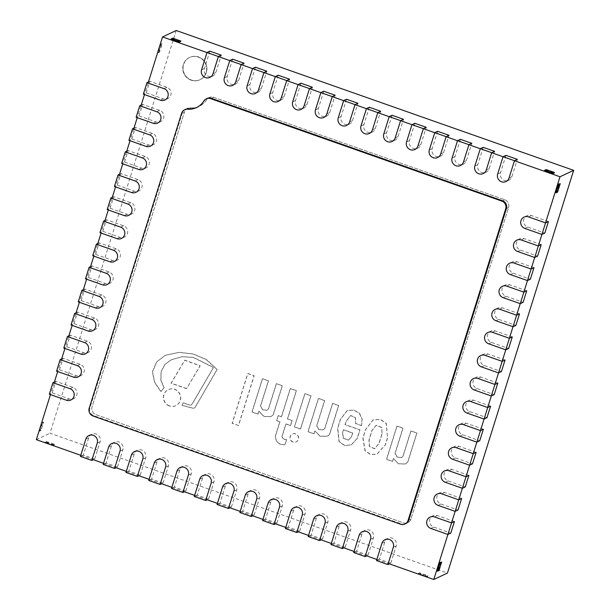 <?xml version="1.0" encoding="UTF-8"?>
<svg xmlns="http://www.w3.org/2000/svg" width="610" height="610" viewBox="0 0 610 610"><rect width="100%" height="100%" fill="white"/><g stroke="black" fill="none" stroke-linecap="round" stroke-linejoin="round"><path stroke-width="0.46" stroke-dasharray="3.05 2.29" d="M191.235 80.101A12.291 11.872 64.8 0 1 182.931 69.128A12.291 11.872 64.8 0 1 189.618 57.447A12.291 11.872 64.8 0 1 205.593 63.509A12.291 11.872 64.8 0 1 200.088 79.681A12.291 11.872 64.8 0 1 191.235 80.101M191.09 80.169A12.291 11.872 64.8 0 1 182.786 69.197A12.291 11.872 64.8 0 1 189.474 57.515A12.291 11.872 64.8 0 1 205.448 63.577A12.291 11.872 64.8 0 1 199.943 79.75A12.291 11.872 64.8 0 1 191.09 80.169A12.291 11.872 -115.2 0 0 199.943 79.75A12.291 11.872 -115.2 0 0 205.448 63.577A12.291 11.872 -115.2 0 0 189.474 57.515A12.291 11.872 -115.2 0 0 182.786 69.197A12.291 11.872 -115.2 0 0 191.09 80.169M505.957 155.344L500.536 172.653A6.146 5.932 -115.2 0 0 508.847 180.217A6.146 5.932 -115.2 0 0 511.927 176.664L517.349 159.347M483.181 147.33L477.76 164.639A6.146 5.932 -115.2 0 0 486.071 172.203A6.146 5.932 -115.2 0 0 489.144 168.65L494.573 151.341M460.405 139.316L454.984 156.625A6.146 5.932 -115.2 0 0 463.295 164.189A6.146 5.932 -115.2 0 0 466.368 160.636L471.797 143.327M437.629 131.302L432.208 148.611A6.146 5.932 -115.2 0 0 440.519 156.175A6.146 5.932 -115.2 0 0 443.592 152.622L449.021 135.313M414.853 123.289L409.432 140.597A6.146 5.932 -115.2 0 0 417.743 148.161A6.146 5.932 -115.2 0 0 420.816 144.608L426.245 127.299M392.077 115.275L386.656 132.583A6.146 5.932 -115.2 0 0 394.967 140.148A6.146 5.932 -115.2 0 0 398.04 136.594L403.469 119.285M369.302 107.261L363.88 124.57A6.146 5.932 -115.2 0 0 372.191 132.134A6.146 5.932 -115.2 0 0 375.264 128.58L380.693 111.272M346.526 99.247L341.104 116.556A6.146 5.932 -115.2 0 0 349.416 124.12A6.146 5.932 -115.2 0 0 352.488 120.566L357.917 103.258M323.75 91.233L318.329 108.542A6.146 5.932 -115.2 0 0 326.64 116.106A6.146 5.932 -115.2 0 0 329.713 112.553L335.134 95.244M300.974 83.219L295.545 100.536A6.146 5.932 -115.2 0 0 303.864 108.092A6.146 5.932 -115.2 0 0 306.937 104.539L312.358 87.23M278.198 75.213L272.769 92.522A6.146 5.932 -115.2 0 0 281.08 100.078A6.146 5.932 -115.2 0 0 284.161 96.525L289.582 79.216M255.422 67.199L249.993 84.508A6.146 5.932 -115.2 0 0 258.304 92.072A6.146 5.932 -115.2 0 0 261.385 88.511L266.806 71.202M232.646 59.185L227.217 76.494A6.146 5.932 -115.2 0 0 235.529 84.058A6.146 5.932 -115.2 0 0 238.609 80.497L244.03 63.188M209.87 51.171L204.441 68.48A6.146 5.932 -115.2 0 0 212.753 76.044A6.146 5.932 -115.2 0 0 215.833 72.483L221.255 55.174M548.436 221.537L531.356 215.528A6.146 5.932 -115.2 0 0 523.586 221.575A6.146 5.932 -115.2 0 0 527.734 227.065L544.821 233.073M541.2 244.618L524.12 238.601A6.146 5.932 -115.2 0 0 516.357 244.656A6.146 5.932 -115.2 0 0 520.505 250.146L537.585 256.154M533.971 267.691L516.891 261.682A6.146 5.932 -115.2 0 0 509.121 267.737A6.146 5.932 -115.2 0 0 513.269 273.227L530.357 279.235M526.735 290.772L509.655 284.763A6.146 5.932 -115.2 0 0 501.893 290.817A6.146 5.932 -115.2 0 0 506.041 296.3L523.121 302.316M519.506 313.853L502.426 307.844A6.146 5.932 -115.2 0 0 494.657 313.891A6.146 5.932 -115.2 0 0 498.805 319.381L515.892 325.389M512.27 336.933L495.19 330.917A6.146 5.932 -115.2 0 0 487.421 336.972A6.146 5.932 -115.2 0 0 491.576 342.462L508.656 348.47M505.042 360.007L487.954 353.998A6.146 5.932 -115.2 0 0 480.192 360.052A6.146 5.932 -115.2 0 0 484.34 365.542L501.428 371.551M497.806 383.088L480.726 377.079A6.146 5.932 -115.2 0 0 472.956 383.133A6.146 5.932 -115.2 0 0 477.111 388.616L494.191 394.632M490.577 406.168L473.49 400.16A6.146 5.932 -115.2 0 0 465.727 406.214A6.146 5.932 -115.2 0 0 469.875 411.697L486.955 417.705M483.341 429.249L466.261 423.241A6.146 5.932 -115.2 0 0 458.491 429.287A6.146 5.932 -115.2 0 0 462.647 434.778L479.727 440.786M476.113 452.323L459.025 446.314A6.146 5.932 -115.2 0 0 451.263 452.368A6.146 5.932 -115.2 0 0 455.411 457.858L472.491 463.867M468.876 475.404L451.796 469.395A6.146 5.932 -115.2 0 0 444.027 475.449A6.146 5.932 -115.2 0 0 448.182 480.932L465.262 486.948M461.648 498.484L444.56 492.476A6.146 5.932 -115.2 0 0 436.798 498.53A6.146 5.932 -115.2 0 0 440.946 504.012L458.026 510.021M454.412 521.565L437.332 515.557A6.146 5.932 -115.2 0 0 429.562 521.603A6.146 5.932 -115.2 0 0 433.718 527.093L450.798 533.102M390.781 563.236L379.389 559.225L384.818 541.916A6.146 5.932 64.8 0 1 394.411 539.408A6.146 5.932 64.8 0 1 396.203 545.927L390.781 563.236L389.401 563.884M379.389 559.225L376.515 560.582M368.005 555.222L356.614 551.211L362.035 533.903A6.146 5.932 64.8 0 1 371.635 531.394A6.146 5.932 64.8 0 1 373.427 537.913L368.005 555.222L366.625 555.87M356.614 551.211L353.739 552.568M345.229 547.208L333.838 543.197L339.259 525.889A6.146 5.932 64.8 0 1 348.859 523.38A6.146 5.932 64.8 0 1 350.651 529.899L345.229 547.208L343.849 547.856M333.838 543.197L330.963 544.555M322.446 539.194L311.062 535.183L316.483 517.875A6.146 5.932 64.8 0 1 326.083 515.366A6.146 5.932 64.8 0 1 327.875 521.885L322.446 539.194L321.073 539.842M311.062 535.183L308.187 536.541M299.67 531.18L288.286 527.177L293.707 509.861A6.146 5.932 64.8 0 1 303.307 507.352A6.146 5.932 64.8 0 1 305.099 513.872L299.67 531.18L298.29 531.828M288.286 527.177L285.404 528.527M276.894 523.166L265.51 519.163L270.931 501.855A6.146 5.932 64.8 0 1 280.531 499.338A6.146 5.932 64.8 0 1 282.323 505.858L276.894 523.166L275.514 523.815M265.51 519.163L262.628 520.513M254.118 515.153L242.734 511.149L248.156 493.841A6.146 5.932 64.8 0 1 257.755 491.325A6.146 5.932 64.8 0 1 259.547 497.844L254.118 515.153L252.738 515.801M242.734 511.149L239.852 512.499M94.687 459.055L83.295 455.052L88.724 437.744A6.146 5.932 64.8 0 1 98.324 435.235A6.146 5.932 64.8 0 1 100.109 441.747L94.687 459.055L93.307 459.711M83.295 455.052L80.421 456.41M117.463 467.069L106.071 463.066L111.5 445.757A6.146 5.932 64.8 0 1 121.1 443.249A6.146 5.932 64.8 0 1 122.884 449.761L117.463 467.069L116.083 467.725M106.071 463.066L103.197 464.423M140.239 475.083L128.855 471.08L134.276 453.771A6.146 5.932 64.8 0 1 143.876 451.263A6.146 5.932 64.8 0 1 145.66 457.774L140.239 475.083L138.859 475.739M128.855 471.08L125.973 472.437M163.015 483.097L151.631 479.094L157.052 461.785A6.146 5.932 64.8 0 1 166.652 459.277A6.146 5.932 64.8 0 1 168.436 465.788L163.015 483.097L161.635 483.753M151.631 479.094L148.749 480.451M185.791 491.111L174.407 487.108L179.828 469.799A6.146 5.932 64.8 0 1 189.428 467.283A6.146 5.932 64.8 0 1 191.22 473.802L185.791 491.111L184.411 491.759M174.407 487.108L171.524 488.457M208.567 499.125L197.183 495.122L202.604 477.813A6.146 5.932 64.8 0 1 212.204 475.297A6.146 5.932 64.8 0 1 213.996 481.816L208.567 499.125L207.186 499.773M197.183 495.122L194.3 496.471M231.342 507.139L219.958 503.136L225.38 485.827A6.146 5.932 64.8 0 1 234.98 483.311A6.146 5.932 64.8 0 1 236.771 489.83L231.342 507.139L229.962 507.787M219.958 503.136L217.076 504.485M52.208 392.87L55.83 381.326L72.91 387.335A6.146 5.932 64.8 0 1 73.719 398.666A6.146 5.932 64.8 0 1 69.296 398.879L52.208 392.87L49.334 394.22M55.83 381.326L54.412 381.997M59.444 369.79L63.059 358.245L80.139 364.262A6.146 5.932 64.8 0 1 80.955 375.592A6.146 5.932 64.8 0 1 76.524 375.798L59.444 369.79L56.562 371.147M63.059 358.245L61.64 358.916M66.673 346.709L70.295 335.172L87.375 341.181A6.146 5.932 64.8 0 1 88.183 352.511A6.146 5.932 64.8 0 1 83.761 352.717L66.673 346.709L63.798 348.066M70.295 335.172L68.877 335.835M73.909 323.628L77.523 312.091L94.603 318.1A6.146 5.932 64.8 0 1 95.419 329.43A6.146 5.932 64.8 0 1 90.989 329.644L73.909 323.628L71.027 324.985M77.523 312.091L76.105 312.755M81.138 300.555L84.759 289.01L101.84 295.019A6.146 5.932 64.8 0 1 102.648 306.35A6.146 5.932 64.8 0 1 98.225 306.563L81.138 300.555L78.263 301.904M84.759 289.01L83.341 289.681M88.374 277.474L91.988 265.929L109.076 271.946A6.146 5.932 64.8 0 1 109.884 283.269A6.146 5.932 64.8 0 1 105.454 283.482L88.374 277.474L85.499 278.823M91.988 265.929L90.57 266.6M95.61 254.393L99.224 242.856L116.304 248.865A6.146 5.932 64.8 0 1 117.112 260.195A6.146 5.932 64.8 0 1 112.69 260.401L95.61 254.393L92.728 255.75M99.224 242.856L97.806 243.52M102.838 231.312L106.453 219.775L123.54 225.784A6.146 5.932 64.8 0 1 124.349 237.115A6.146 5.932 64.8 0 1 119.918 237.32L102.838 231.312L99.964 232.669M106.453 219.775L105.034 220.439M110.075 208.239L113.689 196.694L130.769 202.703A6.146 5.932 64.8 0 1 131.577 214.034A6.146 5.932 64.8 0 1 127.154 214.247L110.075 208.239L107.192 209.588M113.689 196.694L112.27 197.365M117.303 185.158L120.917 173.614L138.005 179.63A6.146 5.932 64.8 0 1 138.813 190.953A6.146 5.932 64.8 0 1 134.383 191.166L117.303 185.158L114.428 186.507M120.917 173.614L119.507 174.285M124.539 162.077L128.153 150.54L145.233 156.549A6.146 5.932 64.8 0 1 146.042 167.88A6.146 5.932 64.8 0 1 141.619 168.085L124.539 162.077L121.657 163.434M128.153 150.54L126.735 151.204M131.768 138.996L135.382 127.459L152.47 133.468A6.146 5.932 64.8 0 1 153.278 144.799A6.146 5.932 64.8 0 1 148.848 145.005L131.768 138.996L128.893 140.353M135.382 127.459L133.971 128.123M139.004 115.915L142.618 104.379L159.698 110.387A6.146 5.932 64.8 0 1 160.506 121.718A6.146 5.932 64.8 0 1 156.084 121.931L139.004 115.915L136.121 117.273M142.618 104.379L141.2 105.05M146.232 92.842L149.846 81.298L166.934 87.314A6.146 5.932 64.8 0 1 167.742 98.637A6.146 5.932 64.8 0 1 163.32 98.85L146.232 92.842L143.358 94.192M149.846 81.298L148.436 81.969M546.072 169.527L545.897 170.099L554.208 173.026M544.478 170.769L545.897 170.099M172.668 38.148L172.485 38.727L180.796 41.648M171.067 39.391L172.485 38.727M555.603 192.6L557.021 191.936L559.66 183.518M557.021 191.936L557.586 192.135M441.083 561.886L438.445 570.304L439.017 570.503M438.445 570.304L437.027 570.975M418.086 574.079L419.505 573.408L427.816 576.328L427.999 575.756L426.581 576.419L418.269 573.499L419.688 572.828L427.999 575.756M419.505 573.408L419.688 572.828M418.117 573.987L418.269 573.499M426.428 576.908L426.581 576.419M427.816 576.328L426.52 576.946M53.017 445.536L53.169 445.048L44.865 442.12L46.284 441.457L54.587 444.377L53.169 445.048M44.713 442.608L44.865 442.12M53.108 445.567L54.587 444.377M54.412 444.957L46.101 442.029L46.284 441.457M46.101 442.029L44.682 442.7M162.214 43.684L160.796 44.347L158.15 52.765L159.568 52.102L162.214 43.684L160.293 44.111M159.568 52.102L159.004 51.903L161.642 43.478M158.15 52.765L157.639 52.59M157.586 52.567L159.004 51.903M160.796 44.347L160.277 44.164M42.22 422.715L43.638 422.051L41 430.469L39.581 431.14L42.22 422.715L41.709 422.539M39.581 431.14L39.063 430.957M43.638 422.051L41.724 422.486M41 430.469L40.428 430.271L43.066 421.853M39.009 430.934L40.428 430.271M181.635 113.254L184.517 111.897A6.146 5.932 64.8 0 1 190.533 107.817A18.437 17.804 -115.2 0 0 199.371 106.231A18.437 17.804 -115.2 0 0 206.698 99.697A6.146 5.932 64.8 0 1 213.569 97.31L504.691 199.737A6.146 5.932 64.8 0 1 508.58 207.514L410.934 519.079A6.146 5.932 64.8 0 1 403.439 522.846L95.953 414.663A6.146 5.932 64.8 0 1 92.072 406.893L184.517 111.897A6.146 5.932 64.8 0 1 190.533 107.817A18.437 17.804 -115.2 0 0 199.371 106.231A18.437 17.804 -115.2 0 0 206.698 99.697A6.146 5.932 64.8 0 1 213.569 97.31L504.691 199.737A6.146 5.932 64.8 0 1 508.58 207.514L410.934 519.079A6.146 5.932 64.8 0 1 403.439 522.846L95.953 414.663A6.146 5.932 64.8 0 1 92.072 406.893L184.517 111.897L182.352 112.919A6.146 5.932 64.8 0 1 185.432 109.358L187.59 108.344L185.432 109.358M196.847 107.413A18.437 17.804 -115.2 0 0 197.213 107.253A18.437 17.804 -115.2 0 0 204.541 100.719A6.146 5.932 64.8 0 1 206.988 98.538L209.146 97.524L206.988 98.538M405.703 523.654L407.861 522.633L405.703 523.654A6.146 5.932 64.8 0 1 401.273 523.86L93.795 415.677A6.146 5.932 64.8 0 1 89.914 407.907L182.352 112.919M191.38 80.032A12.291 11.872 -115.2 0 0 200.233 79.613A12.291 11.872 -115.2 0 0 205.738 63.44A12.291 11.872 -115.2 0 0 189.763 57.378A12.291 11.872 -115.2 0 0 183.076 69.06A12.291 11.872 -115.2 0 0 191.38 80.032M176.214 30.5L50.005 433.23L447.458 573.064M514.459 160.75L503.067 156.739M491.683 152.736L480.291 148.726M468.907 144.722L457.515 140.719M446.131 136.709L434.739 132.705M423.348 128.695L411.963 124.692M400.572 120.681L389.188 116.678M377.796 112.667L366.412 108.664M355.02 104.653L343.636 100.65M332.244 96.639L320.86 92.636M309.468 88.625L298.084 84.622M286.692 80.611L275.308 76.608M263.916 72.598L252.532 68.594M241.141 64.591L229.749 60.581M218.365 56.578L206.973 52.567M36.341 439.665L50.005 433.23M148.093 83.051L144.478 94.588M140.864 106.132L137.242 117.669M133.628 129.206L130.014 140.75M126.4 152.286L122.778 163.823M119.163 175.367L115.549 186.904M111.935 198.448L108.313 209.985M104.699 221.521L101.085 233.066M97.463 244.602L93.848 256.139M90.234 267.683L86.62 279.22M82.998 290.764L79.384 302.301M75.77 313.837L72.155 325.382M68.533 336.918L64.919 348.462M61.305 359.999L57.691 371.536M54.069 383.08L50.455 394.617M80.772 455.296L92.156 459.307M103.547 463.31L114.932 467.321M126.323 471.324L137.707 475.327M149.099 479.338L160.483 483.341M171.875 487.352L183.259 491.355M194.651 495.366L206.035 499.369M217.427 503.38L228.811 507.383M240.203 511.393L251.587 515.397M262.979 519.407L274.37 523.41M285.754 527.421L297.146 531.424M308.53 535.435L319.922 539.438M331.306 543.449L342.698 547.452M354.082 551.455L365.474 555.466M376.858 559.469L388.25 563.48M447.9 534.451L451.514 522.915M455.136 511.371L458.75 499.834M462.365 488.297L465.979 476.753M469.601 465.216L473.215 453.672M476.829 442.136L480.451 430.599M484.065 419.055L487.68 407.518M491.294 395.974L494.916 384.437M498.53 372.901L502.144 361.356M505.759 349.82L509.38 338.283M512.995 326.739L516.609 315.202M520.223 303.658L523.845 292.121M527.459 280.585L531.074 269.04M534.695 257.504L538.31 245.967M541.924 234.423L545.538 222.886M294.416 426.969L304.847 393.702L310.864 395.814L300.433 429.089L294.416 426.969L304.992 393.633L311.008 395.745L300.577 429.021L294.561 426.908M186.485 388.646L171.044 383.217L184.731 360.22L200.049 365.84L186.629 388.578L171.189 383.149L184.876 360.152L200.194 365.771L186.629 388.578M238.434 425.536L232.12 423.309L247.706 373.594L254.019 375.813L238.434 425.536L232.265 423.241L247.851 373.526L254.164 375.745L238.579 425.467M276.315 383.659L282.255 385.749L273.15 414.785L270.954 416.683L263.886 416.485L258.815 411.323L257.931 414.137L251.953 412.032L262.384 378.757L268.362 380.861L260.462 406.046L262.62 409.828L266.913 410.294L268.385 408.959L276.315 383.659L282.399 385.68L273.295 414.716L271.099 416.615L264.031 416.416L258.953 411.254L258.076 414.068L252.098 411.963L262.529 378.688L268.499 380.792L260.607 405.978L262.765 409.767L267.058 410.233L268.53 408.891L276.46 383.591M181.971 405.421L183.191 402.867L189.344 405.032A2.554 2.47 -115.2 0 0 191.715 404.605L213.447 367.525L193.195 357.422L182.032 356.736L171.296 359.77L164.784 364.475L161.025 371.818L160.796 380.137L164.006 387.792L160.857 391.628L154.604 382.462L152.393 371.81L156.648 361.905L165.302 355.31L179.065 352.397L193.187 354.059L206.249 359.61L217.046 369.523L195.52 406.588A2.669 2.585 64.8 0 1 192.524 408.143L181.971 405.421L183.335 402.798L189.489 404.964A2.554 2.47 -115.2 0 0 191.853 404.537L213.591 367.456L193.339 357.353L182.176 356.667L171.44 359.702L164.929 364.406L161.17 371.749L160.941 380.068L164.151 387.731L161.002 391.559L154.749 382.394L152.538 371.742L156.793 361.837L165.447 355.241L179.203 352.328L193.332 353.991L206.393 359.542L217.19 369.454L195.665 406.519A2.669 2.585 64.8 0 1 192.668 408.075L182.115 405.353M169.534 405.886A8.83 8.525 64.8 0 1 168.375 389.615A8.83 8.525 64.8 0 1 179.851 393.968A8.83 8.525 64.8 0 1 169.534 405.886M169.397 405.955A8.83 8.525 64.8 0 1 168.23 389.676A8.83 8.525 64.8 0 1 179.706 394.037A8.83 8.525 64.8 0 1 169.397 405.955M287.447 418.978L292.022 420.587L290.459 425.582L285.884 423.973L281.995 436.371C282.369 438.666 283.879 439.734 286.525 439.566L284.931 444.644C279.159 445.132 275.933 442.38 275.255 436.394L279.815 421.838L276.559 420.687L278.129 415.7L281.385 416.843L290.246 388.562L296.308 390.697L287.447 418.978L292.167 420.519L290.604 425.513L286.029 423.904L282.14 436.303C282.514 438.598 284.016 439.665 286.669 439.505L285.076 444.576C279.304 445.064 276.078 442.311 275.4 436.325L279.959 421.769L276.704 420.625L278.267 415.631L281.523 416.775L290.39 388.494L296.452 390.629L287.592 418.91M293.09 442.021A4.361 4.217 64.8 0 1 292.518 433.977A4.361 4.217 64.8 0 1 298.183 436.127A4.361 4.217 64.8 0 1 293.09 442.021M292.945 442.09A4.361 4.217 64.8 0 1 292.373 434.046A4.361 4.217 64.8 0 1 298.038 436.196A4.361 4.217 64.8 0 1 292.945 442.09M343.377 429.814L352.649 433.077L351.551 436.585L348.417 440.168L343.201 438.293L342.576 432.368L343.377 429.814L342.721 432.299L343.346 438.224L348.562 440.1L351.688 436.516L352.793 433.008L343.521 429.745M361.478 425.62L355.63 423.561L355.432 417.743L350.521 415.562L345.931 421.678L344.993 424.659L359.862 429.89L357.224 438.308L351.314 444.865L344.696 445.582L339.023 441.617L337.604 428.228L340.372 419.398L347.067 410.66L353.449 410.057L359.244 413.153L362.004 419.032L361.623 425.551L355.775 423.492L355.577 417.675L350.659 415.494L346.076 421.609L345.138 424.591L360.007 429.821L357.368 438.239L351.459 444.797L344.841 445.521L339.168 441.548L337.749 428.159L340.517 419.337L347.212 410.591L353.587 409.989L359.381 413.084L362.149 418.963L361.623 425.551M381.898 434.015L378.97 443.356L374.624 448.8L369.256 446.329L369.004 439.856L371.932 430.507L376.111 425.345L381.654 427.534L382.043 433.946L381.799 427.465L376.256 425.277L372.077 430.439L369.149 439.787L369.401 446.261L374.769 448.731L379.115 443.287L382.043 433.946M387.411 437.995L385.223 444.987L376.789 454.267L370.522 454.488L365.016 450.828L362.881 438.079L365.565 429.509L372.985 419.97L380.221 419.421L386.191 423.485L387.556 437.927L385.367 444.919L376.934 454.198L370.666 454.42L365.161 450.759L363.026 438.011L365.71 429.44L373.129 419.901L380.365 419.352L386.328 423.424L387.556 437.927M314.806 431.018L313.921 433.832L307.951 431.735L318.374 398.46L324.55 400.633L316.659 425.818L318.717 429.585L323.056 429.943L324.627 428.746L332.549 403.446L338.58 405.566L329.476 434.602L327.235 436.241L320.029 436.257L314.951 430.957L314.066 433.763L308.088 431.666L318.519 398.391L324.695 400.564L316.803 425.75L318.862 429.516L323.201 429.875L324.764 428.678L332.694 403.378L338.718 405.497L329.621 434.533L327.379 436.173L320.174 436.188L314.951 430.957M393.351 458.659L392.466 461.473L386.496 459.368L396.919 426.093L402.897 428.197L395.005 453.382L397.163 457.164L401.449 457.63L402.928 456.295L410.85 430.995L416.79 433.085L407.693 462.113L405.49 464.012L398.421 463.821L393.496 458.59L392.611 461.404L386.641 459.299L397.064 426.024L403.042 428.128L395.15 453.314L397.308 457.103L401.593 457.561L403.073 456.227L410.995 430.927L416.935 433.016L407.838 462.052L405.635 463.951L398.566 463.752L393.496 458.59M511.927 176.664L509.045 178.013M500.536 172.653L497.661 174.01M489.144 168.65L486.269 169.999M477.76 164.639L474.877 165.996M466.368 160.636L463.493 161.986M454.984 156.625L452.101 157.982M443.592 152.622L440.717 153.972M432.208 148.611L429.326 149.969M420.816 144.608L417.941 145.958M409.432 140.597L406.55 141.955M398.04 136.594L395.166 137.944M386.656 132.583L383.774 133.941M375.264 128.58L372.39 129.938M363.88 124.57L360.998 125.927M352.488 120.566L349.614 121.924M341.104 116.556L338.222 117.913M329.713 112.553L326.838 113.91M318.329 108.542L315.446 109.899M306.937 104.539L304.062 105.896M295.545 100.536L292.67 101.885M284.161 96.525L281.286 97.882M272.769 92.522L269.894 93.871M261.385 88.511L258.503 89.868M249.993 84.508L247.119 85.857M238.609 80.497L235.727 81.854M227.217 76.494L224.343 77.844M215.833 72.483L212.951 73.84M204.441 68.48L201.567 69.83M527.734 227.065L524.859 228.422M531.356 215.528L528.473 216.878M520.505 250.146L517.623 251.495M524.12 238.601L521.245 239.959M513.269 273.227L510.395 274.576M516.891 261.682L514.009 263.04M506.041 296.3L503.158 297.657M509.655 284.763L506.78 286.12M498.805 319.381L495.93 320.738M502.426 307.844L499.544 309.194M491.576 342.462L488.694 343.819M495.19 330.917L492.316 332.275M484.34 365.542L481.465 366.892M487.954 353.998L485.08 355.356M477.111 388.616L474.229 389.973M480.726 377.079L477.851 378.436M469.875 411.697L467.001 413.054M473.49 400.16L470.615 401.51M462.647 434.778L459.765 436.135M466.261 423.241L463.379 424.591M455.411 457.858L452.536 459.208M459.025 446.314L456.15 447.671M448.182 480.932L445.3 482.289M451.796 469.395L448.914 470.752M440.946 504.012L438.071 505.37M444.56 492.476L441.686 493.825M433.718 527.093L430.835 528.451M437.332 515.557L434.45 516.906M384.818 541.916L381.936 543.274M396.203 545.927L393.328 547.277M362.035 533.903L359.16 535.26M373.427 537.913L370.552 539.263M339.259 525.889L336.385 527.246M350.651 529.899L347.769 531.257M316.483 517.875L313.609 519.232M327.875 521.885L324.993 523.243M293.707 509.861L290.833 511.218M305.099 513.872L302.217 515.229M270.931 501.855L268.057 503.204M282.323 505.858L279.441 507.215M248.156 493.841L245.281 495.19M259.547 497.844L256.665 499.201M88.724 437.744L85.842 439.101M100.109 441.747L97.234 443.104M111.5 445.757L108.618 447.115M122.884 449.761L120.01 451.118M134.276 453.771L131.394 455.129M145.66 457.774L142.786 459.132M157.052 461.785L154.177 463.135M168.436 465.788L165.562 467.146M179.828 469.799L176.953 471.149M191.22 473.802L188.337 475.159M202.604 477.813L199.729 479.163M213.996 481.816L211.113 483.173M225.38 485.827L222.505 487.176M236.771 489.83L233.889 491.187M72.91 387.335L70.028 388.692M69.296 398.879L66.414 400.229M80.139 364.262L77.264 365.611M76.524 375.798L73.65 377.155M87.375 341.181L84.5 342.538M83.761 352.717L80.878 354.075M94.603 318.1L91.729 319.457M90.989 329.644L88.114 330.994M101.84 295.019L98.965 296.376M98.225 306.563L95.343 307.913M109.076 271.946L106.193 273.295M105.454 283.482L102.579 284.839M116.304 248.865L113.429 250.222M112.69 260.401L109.808 261.759M123.54 225.784L120.658 227.141M119.918 237.32L117.044 238.678M130.769 202.703L127.894 204.06M127.154 214.247L124.272 215.597M138.005 179.63L135.123 180.979M134.383 191.166L131.508 192.524M145.233 156.549L142.359 157.899M141.619 168.085L138.737 169.443M152.47 133.468L149.587 134.825M148.848 145.005L145.973 146.362M159.698 110.387L156.823 111.744M156.084 121.931L153.209 123.281M166.934 87.314L164.052 88.663M163.32 98.85L160.438 100.208M188.376 108.832L190.533 107.817L188.376 108.832M204.541 100.719L203.824 101.054M211.411 98.332L213.569 97.31L211.411 98.332M502.533 200.759L504.691 199.737L502.533 200.759M506.422 208.529L508.58 207.514L506.422 208.529M408.776 520.094L410.934 519.079L408.776 520.094M89.914 407.907L89.19 408.242M93.795 415.677L93.078 416.02M401.273 523.86L400.557 524.203M508.847 180.217L505.972 181.574M486.071 172.203L483.196 173.56M463.295 164.189L460.413 165.546M440.519 156.175L437.637 157.532M417.743 148.161L414.861 149.519M394.967 140.148L392.085 141.505M372.191 132.134L369.309 133.491M349.416 124.12L346.533 125.477M326.64 116.106L323.757 117.463M303.864 108.092L300.982 109.449M281.08 100.078L278.206 101.435M258.304 92.072L255.43 93.421M235.529 84.058L232.654 85.408M212.753 76.044L209.878 77.394M526.926 215.734L524.051 217.091M519.697 238.815L516.815 240.172M512.461 261.896L509.586 263.245M505.233 284.969L502.35 286.326M497.996 308.05L495.122 309.407M490.768 331.131L487.886 332.488M483.532 354.212L480.657 355.561M476.303 377.293L473.421 378.642M469.067 400.366L466.192 401.723M461.839 423.447L458.956 424.804M454.603 446.528L451.728 447.877M447.366 469.608L444.492 470.958M440.138 492.682L437.256 494.039M432.902 515.763L430.027 517.12M387.891 538.363L385.017 539.72M365.115 530.349L362.241 531.707M342.34 522.335L339.457 523.693M319.564 514.321L316.681 515.679M296.788 506.308L293.906 507.665M274.012 498.294L271.13 499.651M251.236 490.28L248.354 491.637M91.797 434.19L88.923 435.54M114.573 442.197L111.699 443.554M137.349 450.211L134.475 451.568M160.125 458.224L157.25 459.582M182.908 466.238L180.026 467.595M205.684 474.252L202.802 475.609M228.46 482.266L225.578 483.623M73.719 398.666L70.844 400.023M80.955 375.592L78.072 376.942M88.183 352.511L85.308 353.861M95.419 329.43L92.537 330.788M102.648 306.35L99.773 307.707M109.884 283.269L107.002 284.626M117.112 260.195L114.238 261.545M124.349 237.115L121.466 238.472M131.577 214.034L128.702 215.391M138.813 190.953L135.931 192.31M146.042 167.88L143.167 169.229M153.278 144.799L150.395 146.156M160.506 121.718L157.632 123.075M167.742 98.637L164.86 99.994M197.213 107.253L196.489 107.589"/><path stroke-width="0.91" d="M514.466 160.704L517.349 159.347L505.957 155.344L503.082 156.701L497.661 174.01A6.146 5.932 -115.2 0 0 505.972 181.574A6.146 5.932 -115.2 0 0 509.045 178.013L514.466 160.704L503.082 156.701M491.69 152.691L494.573 151.341L483.181 147.33L480.306 148.688L474.877 165.996A6.146 5.932 -115.2 0 0 483.196 173.56A6.146 5.932 -115.2 0 0 486.269 169.999L491.69 152.691L480.306 148.688M468.915 144.677L471.797 143.327L460.405 139.316L457.53 140.674L452.101 157.982A6.146 5.932 -115.2 0 0 460.413 165.546A6.146 5.932 -115.2 0 0 463.493 161.986L468.915 144.677L457.53 140.674M446.139 136.663L449.021 135.313L437.629 131.302L434.755 132.66L429.326 149.969A6.146 5.932 -115.2 0 0 437.637 157.532A6.146 5.932 -115.2 0 0 440.717 153.972L446.139 136.663L434.755 132.66M423.363 128.649L426.245 127.299L414.853 123.289L411.979 124.646L406.55 141.955A6.146 5.932 -115.2 0 0 414.861 149.519A6.146 5.932 -115.2 0 0 417.941 145.958L423.363 128.649L411.979 124.646M400.587 120.635L403.469 119.285L392.077 115.275L389.203 116.632L383.774 133.941A6.146 5.932 -115.2 0 0 392.085 141.505A6.146 5.932 -115.2 0 0 395.166 137.944L400.587 120.635L389.203 116.632M377.811 112.621L380.693 111.272L369.302 107.261L366.427 108.618L360.998 125.927A6.146 5.932 -115.2 0 0 369.309 133.491A6.146 5.932 -115.2 0 0 372.39 129.938L377.811 112.621L366.427 108.618M355.035 104.615L357.917 103.258L346.526 99.247L343.651 100.604L338.222 117.913A6.146 5.932 -115.2 0 0 346.533 125.477A6.146 5.932 -115.2 0 0 349.614 121.924L355.035 104.615L343.651 100.604M332.259 96.601L335.134 95.244L323.75 91.233L320.875 92.59L315.446 109.899A6.146 5.932 -115.2 0 0 323.757 117.463A6.146 5.932 -115.2 0 0 326.838 113.91L332.259 96.601L320.875 92.59M309.483 88.587L312.358 87.23L300.974 83.219L298.092 84.576L292.67 101.885A6.146 5.932 -115.2 0 0 300.982 109.449A6.146 5.932 -115.2 0 0 304.062 105.896L309.483 88.587L298.092 84.576M286.708 80.573L289.582 79.216L278.198 75.213L275.316 76.563L269.894 93.871A6.146 5.932 -115.2 0 0 278.206 101.435A6.146 5.932 -115.2 0 0 281.286 97.882L286.708 80.573L275.316 76.563M263.932 72.559L266.806 71.202L255.422 67.199L252.54 68.549L247.119 85.857A6.146 5.932 -115.2 0 0 255.43 93.421A6.146 5.932 -115.2 0 0 258.503 89.868L263.932 72.559L252.54 68.549M241.156 64.546L244.03 63.188L232.646 59.185L229.764 60.535L224.343 77.844A6.146 5.932 -115.2 0 0 232.654 85.408A6.146 5.932 -115.2 0 0 235.727 81.854L241.156 64.546L229.764 60.535M218.38 56.532L221.255 55.174L209.87 51.171L206.988 52.521L201.567 69.83A6.146 5.932 -115.2 0 0 209.878 77.394A6.146 5.932 -115.2 0 0 212.951 73.84L218.38 56.532L206.988 52.521M541.939 234.431L544.821 233.073L548.436 221.537L545.561 222.894L528.473 216.878A6.146 5.932 -115.2 0 0 520.711 222.932A6.146 5.932 -115.2 0 0 524.859 228.422L541.939 234.431L545.561 222.894M523.845 292.121L531.089 269.048L514.009 263.04A6.146 5.932 -115.2 0 0 506.247 269.094A6.146 5.932 -115.2 0 0 510.395 274.576L527.475 280.585L530.357 279.235L533.971 267.691L531.089 269.048L534.695 257.504L537.585 256.154L541.2 244.618L538.325 245.967L521.245 239.959A6.146 5.932 -115.2 0 0 513.475 246.013A6.146 5.932 -115.2 0 0 517.623 251.495L534.711 257.512L541.924 234.423M520.246 303.666L523.121 302.316L526.735 290.772L523.86 292.129L506.78 286.12A6.146 5.932 -115.2 0 0 499.011 292.167A6.146 5.932 -115.2 0 0 503.158 297.657L520.246 303.666L523.86 292.129M498.545 372.908L502.16 361.364L485.08 355.356A6.146 5.932 -115.2 0 0 477.317 361.41A6.146 5.932 -115.2 0 0 481.465 366.892L498.545 372.908L501.428 371.551L505.042 360.007L502.16 361.364L509.396 338.283L492.316 332.275A6.146 5.932 -115.2 0 0 484.546 338.329A6.146 5.932 -115.2 0 0 488.694 343.819L505.781 349.827L508.656 348.47L512.27 336.933L509.396 338.283L512.995 326.739L515.892 325.389L519.506 313.853L516.624 315.21L499.544 309.194A6.146 5.932 -115.2 0 0 491.782 315.248A6.146 5.932 -115.2 0 0 495.93 320.738L513.01 326.746L516.624 315.21M491.317 395.982L494.191 394.632L497.806 383.088L494.931 384.445L477.851 378.436A6.146 5.932 -115.2 0 0 470.081 384.483A6.146 5.932 -115.2 0 0 474.229 389.973L491.317 395.982L494.931 384.445M473.215 453.672L480.466 430.599L463.379 424.591A6.146 5.932 -115.2 0 0 455.617 430.645A6.146 5.932 -115.2 0 0 459.765 436.135L476.845 442.143L479.727 440.786L483.341 429.249L480.466 430.599L484.065 419.055L486.955 417.705L490.577 406.168L487.695 407.526L470.615 401.51A6.146 5.932 -115.2 0 0 462.845 407.564A6.146 5.932 -115.2 0 0 467.001 413.054L484.081 419.062L491.294 395.974M469.616 465.224L472.491 463.867L476.113 452.323L473.23 453.68L456.15 447.671A6.146 5.932 -115.2 0 0 448.38 453.726A6.146 5.932 -115.2 0 0 452.536 459.208L469.616 465.224L473.23 453.68M458.75 499.834L462.365 488.297L465.262 486.948L468.876 475.404L466.002 476.761L448.914 470.752A6.146 5.932 -115.2 0 0 441.152 476.799A6.146 5.932 -115.2 0 0 445.3 482.289L462.38 488.297L466.002 476.761M451.514 522.915L455.136 511.371L458.026 510.021L461.648 498.484L458.766 499.842L441.686 493.825A6.146 5.932 -115.2 0 0 433.916 499.88A6.146 5.932 -115.2 0 0 438.071 505.37L455.151 511.378L458.766 499.842M447.915 534.459L450.798 533.102L454.412 521.565L451.537 522.915L434.45 516.906A6.146 5.932 -115.2 0 0 426.687 522.961A6.146 5.932 -115.2 0 0 430.835 528.451L447.915 534.459L451.537 522.915M393.328 547.277A6.146 5.932 -115.2 0 0 385.017 539.72A6.146 5.932 -115.2 0 0 381.936 543.274L376.515 560.582L387.899 564.586L393.328 547.277M389.401 563.884L387.899 564.586M370.552 539.263A6.146 5.932 -115.2 0 0 362.241 531.707A6.146 5.932 -115.2 0 0 359.16 535.26L353.739 552.568L365.123 556.579L370.552 539.263M366.625 555.87L365.123 556.579M347.769 531.257A6.146 5.932 -115.2 0 0 339.457 523.693A6.146 5.932 -115.2 0 0 336.385 527.246L330.963 544.555L342.347 548.565L347.769 531.257M343.849 547.856L342.347 548.565M324.993 523.243A6.146 5.932 -115.2 0 0 316.681 515.679A6.146 5.932 -115.2 0 0 313.609 519.232L308.187 536.541L319.571 540.551L324.993 523.243M321.073 539.842L319.571 540.551M302.217 515.229A6.146 5.932 -115.2 0 0 293.906 507.665A6.146 5.932 -115.2 0 0 290.833 511.218L285.404 528.527L296.796 532.538L302.217 515.229M298.29 531.828L296.796 532.538M279.441 507.215A6.146 5.932 -115.2 0 0 271.13 499.651A6.146 5.932 -115.2 0 0 268.057 503.204L262.628 520.513L274.02 524.524L279.441 507.215M275.514 523.815L274.02 524.524M256.665 499.201A6.146 5.932 -115.2 0 0 248.354 491.637A6.146 5.932 -115.2 0 0 245.281 495.19L239.852 512.499L251.244 516.51L256.665 499.201M252.738 515.801L251.244 516.51M97.234 443.104A6.146 5.932 -115.2 0 0 88.923 435.54A6.146 5.932 -115.2 0 0 85.842 439.101L80.421 456.41L91.805 460.413L97.234 443.104M93.307 459.711L91.805 460.413M120.01 451.118A6.146 5.932 -115.2 0 0 111.699 443.554A6.146 5.932 -115.2 0 0 108.618 447.115L103.197 464.423L114.588 468.427L120.01 451.118M116.083 467.725L114.588 468.427M142.786 459.132A6.146 5.932 -115.2 0 0 134.475 451.568A6.146 5.932 -115.2 0 0 131.394 455.129L125.973 472.437L137.364 476.44L142.786 459.132M138.859 475.739L137.364 476.44M165.562 467.146A6.146 5.932 -115.2 0 0 157.25 459.582A6.146 5.932 -115.2 0 0 154.177 463.135L148.749 480.451L160.14 484.454L165.562 467.146M161.635 483.753L160.14 484.454M188.337 475.159A6.146 5.932 -115.2 0 0 180.026 467.595A6.146 5.932 -115.2 0 0 176.953 471.149L171.524 488.457L182.916 492.468L188.337 475.159M184.411 491.759L182.916 492.468M211.113 483.173A6.146 5.932 -115.2 0 0 202.802 475.609A6.146 5.932 -115.2 0 0 199.729 479.163L194.3 496.471L205.692 500.482L211.113 483.173M207.186 499.773L205.692 500.482M233.889 491.187A6.146 5.932 -115.2 0 0 225.578 483.623A6.146 5.932 -115.2 0 0 222.505 487.176L217.076 504.485L228.468 508.496L233.889 491.187M229.962 507.787L228.468 508.496M66.414 400.229A6.146 5.932 -115.2 0 0 74.184 394.182A6.146 5.932 -115.2 0 0 70.028 388.692L52.948 382.683L49.334 394.22L66.414 400.229M54.412 381.997L52.948 382.683M73.65 377.155A6.146 5.932 -115.2 0 0 81.412 371.101A6.146 5.932 -115.2 0 0 77.264 365.611L60.184 359.603L56.562 371.147L73.65 377.155M61.64 358.916L60.184 359.603M80.878 354.075A6.146 5.932 -115.2 0 0 88.648 348.02A6.146 5.932 -115.2 0 0 84.5 342.538L67.413 336.522L63.798 348.066L80.878 354.075M68.877 335.835L67.413 336.522M88.114 330.994A6.146 5.932 -115.2 0 0 95.877 324.939A6.146 5.932 -115.2 0 0 91.729 319.457L74.649 313.448L71.027 324.985L88.114 330.994M76.105 312.755L74.649 313.448M95.343 307.913A6.146 5.932 -115.2 0 0 103.113 301.866A6.146 5.932 -115.2 0 0 98.965 296.376L81.877 290.368L78.263 301.904L95.343 307.913M83.341 289.681L81.877 290.368M102.579 284.839A6.146 5.932 -115.2 0 0 110.341 278.785A6.146 5.932 -115.2 0 0 106.193 273.295L89.113 267.287L85.499 278.823L102.579 284.839M90.57 266.6L89.113 267.287M109.808 261.759A6.146 5.932 -115.2 0 0 117.577 255.704A6.146 5.932 -115.2 0 0 113.429 250.222L96.342 244.206L92.728 255.75L109.808 261.759M97.806 243.52L96.342 244.206M117.044 238.678A6.146 5.932 -115.2 0 0 124.806 232.623A6.146 5.932 -115.2 0 0 120.658 227.141L103.578 221.133L99.964 232.669L117.044 238.678M105.034 220.439L103.578 221.133M124.272 215.597A6.146 5.932 -115.2 0 0 132.042 209.55A6.146 5.932 -115.2 0 0 127.894 204.06L110.806 198.052L107.192 209.588L124.272 215.597M112.27 197.365L110.806 198.052M131.508 192.524A6.146 5.932 -115.2 0 0 139.278 186.469A6.146 5.932 -115.2 0 0 135.123 180.979L118.043 174.971L114.428 186.507L131.508 192.524M119.507 174.285L118.043 174.971M138.737 169.443A6.146 5.932 -115.2 0 0 146.507 163.388A6.146 5.932 -115.2 0 0 142.359 157.899L125.271 151.89L121.657 163.434L138.737 169.443M126.735 151.204L125.271 151.89M145.973 146.362A6.146 5.932 -115.2 0 0 153.743 140.308A6.146 5.932 -115.2 0 0 149.587 134.825L132.507 128.817L128.893 140.353L145.973 146.362M133.971 128.123L132.507 128.817M153.209 123.281A6.146 5.932 -115.2 0 0 160.971 117.234A6.146 5.932 -115.2 0 0 156.823 111.744L139.743 105.736L136.121 117.273L153.209 123.281M141.2 105.05L139.743 105.736M160.438 100.208A6.146 5.932 -115.2 0 0 168.207 94.153A6.146 5.932 -115.2 0 0 164.052 88.663L146.972 82.655L143.358 94.192L160.438 100.208M148.436 81.969L146.972 82.655M546.072 169.527L554.383 172.447L554.208 173.026L552.79 173.69L544.478 170.769L546.072 169.527M554.383 172.447L552.965 173.118L544.654 170.19M552.965 173.118L552.79 173.69M171.25 38.819L179.561 41.739L179.378 42.319L171.067 39.391L171.25 38.819L172.668 38.148L180.979 41.068L179.378 42.319M179.561 41.739L180.979 41.068M556.167 192.806L555.603 192.6L558.241 184.182L560.224 183.717L558.806 184.38L556.167 192.806L557.586 192.135L560.224 183.717M558.241 184.182L558.806 184.38M437.599 571.173L437.027 570.975L439.665 562.55L440.237 562.755L437.599 571.173L439.017 570.503L441.655 562.084L440.237 562.755M439.665 562.55L441.655 562.084M426.52 576.946L418.117 573.987M44.713 442.608L53.017 445.536M157.639 52.59L160.277 44.164M41.709 422.539L39.063 430.957M184.716 109.701A6.146 5.932 -115.2 0 0 181.635 113.254L89.19 408.242A6.146 5.932 -115.2 0 0 93.078 416.02L400.557 524.203A6.146 5.932 -115.2 0 0 408.059 520.437L505.698 208.864A6.146 5.932 -115.2 0 0 501.816 201.094L210.694 98.668A6.146 5.932 -115.2 0 0 203.824 101.054A18.437 17.804 64.8 0 1 196.489 107.589A18.437 17.804 64.8 0 1 187.659 109.175A6.146 5.932 -115.2 0 0 184.716 109.701L185.432 109.358A6.146 5.932 64.8 0 1 188.376 108.832A18.437 17.804 -115.2 0 0 196.847 107.413M206.264 98.881L206.988 98.538A6.146 5.932 64.8 0 1 211.411 98.332L502.533 200.759A6.146 5.932 64.8 0 1 506.422 208.529L408.776 520.094A6.146 5.932 64.8 0 1 405.703 523.654L404.987 523.99M388.25 563.48L433.786 579.5L447.458 573.064L573.659 170.335L176.214 30.5L162.542 36.935L148.093 83.051M545.538 222.886L559.995 176.77L514.459 160.75M503.067 156.739L491.683 152.736M480.291 148.726L468.907 144.722M457.515 140.719L446.131 136.709M434.739 132.705L423.348 128.695M411.963 124.692L400.572 120.681M389.188 116.678L377.796 112.667M366.412 108.664L355.02 104.653M343.636 100.65L332.244 96.639M320.86 92.636L309.468 88.625M298.084 84.622L286.692 80.611M275.308 76.608L263.916 72.598M252.532 68.594L241.141 64.591M229.749 60.581L218.365 56.578M206.973 52.567L162.542 36.935M559.995 176.77L573.659 170.335M144.478 94.588L140.864 106.132M137.242 117.669L133.628 129.206M130.014 140.75L126.4 152.286M122.778 163.823L119.163 175.367M115.549 186.904L111.935 198.448M108.313 209.985L104.699 221.521M101.085 233.066L97.463 244.602M93.848 256.139L90.234 267.683M86.62 279.22L82.998 290.764M79.384 302.301L75.77 313.837M72.155 325.382L68.533 336.918M64.919 348.462L61.305 359.999M57.691 371.536L54.069 383.08M50.455 394.617L36.341 439.665L80.772 455.296M92.156 459.307L103.547 463.31M114.932 467.321L126.323 471.324M137.707 475.327L149.099 479.338M160.483 483.341L171.875 487.352M183.259 491.355L194.651 495.366M206.035 499.369L217.427 503.38M228.811 507.383L240.203 511.393M251.587 515.397L262.979 519.407M274.37 523.41L285.754 527.421M297.146 531.424L308.53 535.435M319.922 539.438L331.306 543.449M342.698 547.452L354.082 551.455M365.474 555.466L376.858 559.469M433.786 579.5L447.9 534.451M465.979 476.753L469.601 465.216M494.916 384.437L498.53 372.901M516.609 315.202L520.223 303.658M408.059 520.437L408.776 520.094M505.698 208.864L506.422 208.529M501.816 201.094L502.533 200.759M210.694 98.668L211.411 98.332M187.659 109.175L188.376 108.832"/></g></svg>
